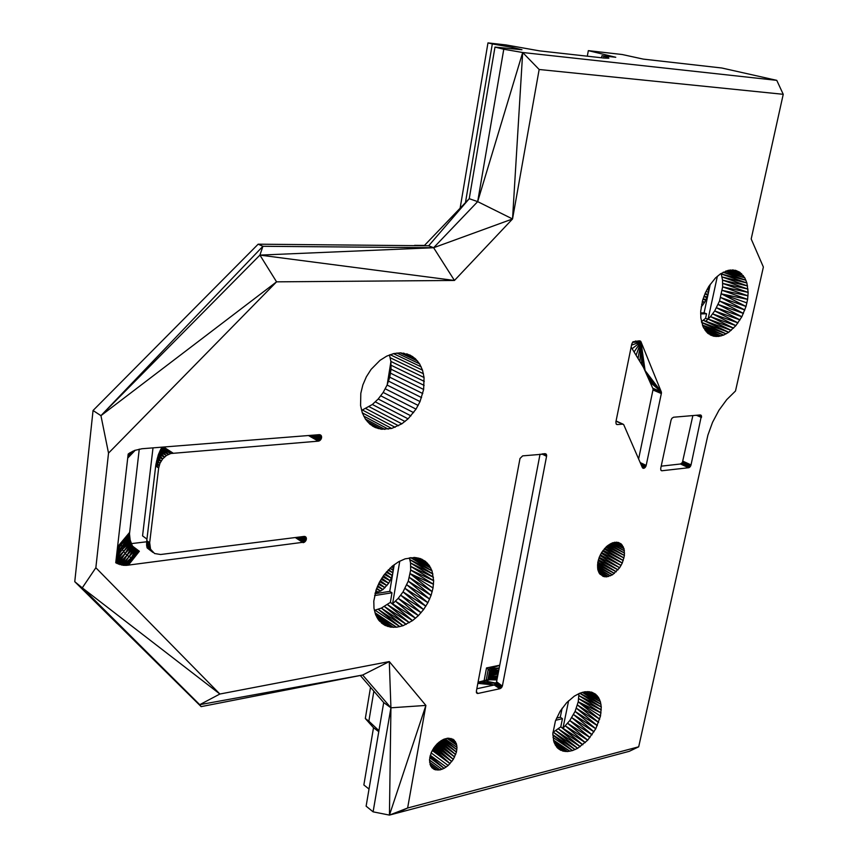 <?xml version="1.0" encoding="UTF-8"?>
<svg xmlns="http://www.w3.org/2000/svg" width="858" height="858" viewBox="0 0 858 858"><rect width="100%" height="100%" fill="white"/><g stroke="black" fill="none" stroke-linecap="round" stroke-linejoin="round"><path stroke-width="1.29" d="M717.363 276.265L708.054 319.208L705.576 318.286L701.447 321.707M721.138 273.455L722.543 280.116L722.629 286.872L719.54 301.029L714.682 310.939L710.499 316.623L705.769 321.257L703.292 320.334L728.721 332.282L735.864 325.654L741.838 316.752L746.02 306.467L747.608 299.356L748.144 292.406L746.9 282.979L744.755 277.777L739.8 272.243L735.542 270.313L728.217 270.334L720.452 273.863L715.443 278.003L708.805 286.411L705.265 293.093L702.648 300.257L700.707 311.154L700.825 317.986L703.077 326.812L707.571 333.108L713.802 336.239L710.134 334.845M700.643 313.921L706.552 313.76L704.086 312.848L700.664 312.945M710.263 284.255L704.086 312.848M706.552 313.76L705.576 318.286M702.981 299.238L705.748 300.203L708.515 292.31L709.18 285.864M703.185 298.627L705.92 299.828M703.86 296.578L706.895 297.64M704.107 295.967L707.035 297.254M708.601 286.776L709.191 286.99M704.911 293.972L707.818 295.002M706.07 291.441L708.515 292.31M539.156 69.487L512.537 218.962L454.45 280.459L276.566 281.842L108.526 453.11L95.849 567.749L219.884 694.025L389.296 661.572L425.89 705.426L407.625 808.011L638.695 746.814L707.893 435.135L712.537 422.34L718.94 410.274L726.737 399.635L735.499 391.001L763.373 267.031L751.19 238.985L783.236 94.305L539.156 69.487L522.683 52.51L776.769 80.352L783.236 94.305M638.62 458.944L653.142 389.103L643.468 367.396L631.134 347.136M692.867 415.572L682.389 462.516L680.491 463.996L661.196 466.162M776.769 80.352L721.835 68.007L643.243 59.105L622.264 54.526L588.352 50.643L615.765 57.271L601.962 55.727L601.576 57.808M708.376 287.162L709.158 287.376M707.303 289.028L708.976 289.629M702.391 301.297L704.622 302.273L705.748 300.203M702.316 301.598L704.622 302.273M702.262 301.801L704.461 302.552L701.179 307.025M701.662 304.3L702.927 304.858L701.64 304.418M116.988 563.524L125.15 553.485L115.744 562.784L128.174 454.064L129.644 453.003L134.62 450.429L141.945 448.745L319.283 434.674L321.45 436.1L320.956 439.339L318.318 441.151L170.828 453.507L166.473 455.48L162.709 458.848L159.996 463.191L158.655 467.975L149.667 542.728L150.558 549.206L154.569 553.517L160.618 554.504L304.086 536.432L305.738 536.936L306.36 538.159L306.038 540.293L304.59 542.074L126.555 565.347L131.371 557.657L123.059 565.272L115.744 562.784L123.627 551.522L116.023 560.371M153.014 447.865L142.557 535.875L146.943 539.092M381.606 623.101L385.07 625.407L390.551 627.123L396.621 627.219L403.003 625.718L412.516 620.634L418.393 615.615L423.595 609.545L427.885 602.713L431.081 595.398L433.033 587.955L433.655 580.694L432.035 570.881L429.3 565.497L425.375 561.336L420.431 558.612L414.671 557.464L405.126 558.837L398.595 561.765L392.288 566.162L383.923 575.064L379.472 582.11L376.19 589.65L373.798 601.093L373.981 608.258L375.589 614.639L378.517 619.959L385.07 625.407L381.392 622.929M434.352 769.519L439.929 769.926L444.101 768.36L448.187 765.486L453.335 759.341L456.424 752.134L456.992 747.468L456.295 743.403L453.024 739.264L447.715 738.191L443.565 739.349L437.398 743.618L433.891 747.779L431.263 752.552L429.483 759.834L430.598 765.915L434.352 769.519L431.649 767.492M139.264 449.12L129.483 533.848L130.169 540.068L132.347 545.838L125.15 553.485L118.35 564.156L126.995 555.201L121.396 565.036L129.086 556.606L123.059 565.272L126.555 565.347L138.181 550.847L133.837 547.565L139.35 551.276L132.615 546.224M599.227 557.325L601.673 552.413L606.767 546.321L612.666 542.76L618.243 542.406L621.246 543.993L624.056 548.755L624.42 555.523L622.286 563.02L619.648 567.739L599.227 557.314L597.79 562.419L597.79 569.455L599.206 573.155L603.153 576.437L606.66 576.866L612.505 574.785L619.648 567.739L600.01 555.566M424.056 377.499L422.522 370.195L419.594 363.835L415.379 358.719L410.092 355.094L400.622 352.831L393.736 353.582L386.754 356.113L380.019 360.339L371.085 369.39L366.355 376.801L362.87 384.91L360.81 393.318L360.575 405.566L362.323 412.923L365.487 419.23L369.895 424.184L375.354 427.563L381.574 429.247L391.688 428.442L401.834 423.82L408.086 418.843L416.033 409.137L420.034 401.576L423.637 389.468L424.056 377.499L390.883 361.443L391.034 369.208L389.746 377.198L387.097 385.049L383.183 392.438L378.206 399.013L372.361 404.483L361.572 410.414M552.852 735.049L572.49 750.578L577.681 748.283L587.698 740.197L595.784 728.764L600.493 716.044L601.276 707.013L600.407 701.747L598.466 697.393L595.527 694.143L591.72 692.17L584.759 691.784L579.6 693.296L574.313 696.149L566.688 702.659L560.156 711.207L555.437 720.881L552.831 733.687L553.882 741.88L557.389 747.897L562.945 751.115L567.503 751.544L572.49 750.578L553.002 737.505M476.651 692.974L478.067 693.436L499.839 688.727L502.37 686.11L546.567 456.306L545.945 453.936L522.661 455.866L520.002 458.472L476.362 691.269L477.348 693.436L476.63 692.953M673.573 417.224L700.171 414.95L701.394 415.776L691.033 464.918L688.599 467.739L661.765 470.774L660.821 470.002L660.735 468.339L671.063 420.088L671.889 418.307L673.573 417.224M746.943 302.906L721.621 293.951L746.02 306.467L720.709 297.511L744.851 309.985L719.54 301.029L743.457 313.427L718.135 304.461L741.838 316.752L716.516 307.775L740.014 319.916L714.682 310.939L738.019 322.898L712.666 313.889L735.864 325.654L710.499 316.623L733.579 328.153L708.182 319.09L731.188 330.373L705.769 321.257L728.721 332.282L723.648 335.081L718.596 336.433L713.802 336.239L710.317 334.942M652.981 388.299L661.271 391.816L640.99 341.816L639.628 340.851L632.957 341.806L631.767 344.037L615.872 421.954L616.173 424.024L617.352 424.56L616.173 424.024M650.696 382.743L661.271 391.816L661.432 393.082L646.181 465.411L645.044 467.546L643.318 468.318L642.342 467.524L623.712 424.656L616.065 421.031M617.352 424.56L622.887 424.131M415.379 245.656L414.296 245.645M390.905 361.701L387.194 384.792M370.517 687.312L365.315 718.521L373.509 727.723L363.856 784.952L369.015 789.06M414.586 245.345L424.463 245.442M460.124 208.204L487.966 42.9L492.31 43.951L465.454 202.649M607.024 58.258L607.239 57.121L608.869 58.172L603.914 58.044L539.596 50.879L505.93 44.916L487.966 42.9M360.306 675.493L383.708 702.552L366.119 806.166L373.101 811.84L389.435 815.1L407.625 808.011L396.332 813.266L389.435 815.1L425.89 705.426L390.926 707.807L373.101 811.84M424.174 245.742L469.24 198.691L494.98 47.093L521.964 49.732L512.398 47.426L512.183 48.649M494.98 47.093L503.775 49.238L477.67 201.63L512.537 218.962L433.622 247.726L428.668 245.785L469.24 198.691L477.67 201.63L433.622 247.726L262.913 246.289L259.92 255.105L276.566 281.842L100.944 415.669L259.92 255.105L454.45 280.459L433.622 247.726L259.92 255.105M512.087 48.638L512.301 47.415L492.31 43.951M378.925 730.673L368.854 721.16L373.874 691.183M373.509 727.723L378.764 731.67L373.509 727.723M365.315 718.521L368.854 721.16M383.708 702.552L390.926 707.807L362.655 675.031L201.137 706.627L74.764 581.681L93.05 410.499L100.944 415.669L262.913 246.289L258.161 244.187L93.05 410.499M428.668 245.785L258.161 244.187M546.203 454.193L545.109 453.668M544.723 453.689L546.407 454.515L544.776 453.678M546.407 454.515L544.637 453.689M544.154 453.743L546.557 454.901L544.283 453.732M546.557 454.901L543.993 453.753M543.404 453.818L546.632 455.341L543.618 453.796M542.803 453.871L546.632 455.812L543.05 453.85M546.632 455.812L542.492 453.903M542.202 453.936L546.567 456.306L541.87 453.968M540.047 454.15L496.535 682.013L494.251 685.016L477.842 683.343M496.46 682.271L502.37 686.11L496.6 681.756M476.351 692.277L478.067 693.436L476.362 692.331M477.691 693.479L476.437 692.61M502.37 686.11L496.374 682.539L501.951 687.011L496.139 683.075M501.951 687.011L495.86 683.569M501.662 687.43L495.549 684.019M501.34 687.816L495.184 684.405M494.626 684.845L500.214 688.599L495.002 684.577L500.975 688.137M500.214 688.599L494.433 684.952L499.839 688.727L494.251 685.016L481.703 682.271L489.414 679.772L497.801 675.418M477.874 683.183L481.703 682.271L495.988 683.354M640.808 341.473L639.307 340.873M638.738 340.894L640.99 341.816L638.792 340.894M637.923 340.926L640.99 341.816L638.695 340.894M640.572 341.194L639.746 340.862M623.198 424.227L616.076 420.988M622.533 424.12L616.033 421.16M616.409 424.281L617.009 424.549M640.207 462.591L646.181 465.411M640.497 463.256L646.053 465.883M640.797 463.953L645.87 466.344M641.098 464.639L645.634 466.784M641.387 465.315L645.355 467.192M641.655 465.948L645.044 467.546M641.913 466.527L644.701 467.846M642.127 467.02L644.358 468.082M642.31 467.438L643.993 468.232M642.481 467.76L643.65 468.318M642.696 468.018L643.318 468.318M653.067 390.036L661.357 393.554M653.142 389.553L661.432 393.082M653.142 389.103L661.443 392.621M653.088 388.674L661.389 392.203M700.407 414.961L701.029 415.229M700.042 414.961L701.233 415.465M699.581 415.004L701.394 415.776M698.959 415.058L701.501 416.141M698.197 415.122L701.544 416.548M697.329 415.197L701.533 416.988M696.385 415.272L701.458 417.449M682.925 461.186L691.033 464.918M661.164 470.495L661.765 470.774M660.95 470.238L662.086 470.774M680.491 463.996L688.599 467.739M680.823 463.921L688.931 467.664M681.166 463.77L689.264 467.513M681.499 463.545L689.607 467.288M681.82 463.256L689.929 466.988M682.121 462.912L690.229 466.645M682.389 462.516L690.497 466.248M682.614 462.087L690.722 465.819M682.796 461.647L690.905 465.368M119.82 564.661L126.995 555.201L132.347 545.838L137.023 550.278L134.02 548.005M134.534 548.498L139.35 551.276L128.357 565.186L138.181 550.847L124.785 565.379M133.869 547.854L138.181 550.847M303.153 542.664L295.291 537.537M131.317 543.618L146.643 541.784M305.738 536.936L305.201 536.593M306.016 537.28L304.74 536.454M306.231 537.698L304.268 536.432M306.36 538.159L303.753 536.475M306.403 538.663L303.131 536.55M306.36 539.199L302.413 536.647M321.578 437.687L316.613 434.888M321.45 438.256L315.626 434.963M321.246 438.813L314.596 435.049M320.956 439.339L313.535 435.135M320.613 439.822L312.494 435.21M320.216 440.251L311.486 435.296M319.766 440.604L310.553 435.371M319.294 440.873L309.717 435.435M318.811 441.066L309.009 435.489M318.318 441.151L308.451 435.532M162.344 447.125L173.048 453.11L163.653 447.029M320.956 435.296L319.98 434.738M321.235 435.66L319.498 434.684M321.45 436.1L318.962 434.706M321.568 436.593L318.307 434.749M321.621 437.13L317.514 434.813M306.242 539.746L301.608 536.743M306.038 540.293L300.74 536.851M305.759 540.808L299.85 536.969M305.416 541.28L298.949 537.076M305.03 541.709L298.069 537.194M304.59 542.074L297.243 537.301M304.118 542.353L296.493 537.387M303.635 542.556L295.828 537.473M587.301 56.21L588.288 50.879M108.526 453.11L100.944 415.669M95.849 567.749L82.271 587.859L74.764 581.681M82.271 587.859L219.884 694.025L199.732 704.686L201.137 706.627L82.271 587.859L199.732 704.686L362.655 675.031L389.296 661.572L390.926 707.807L389.435 815.1M156.113 463.202L159.138 465.562L155.877 464.618L158.655 467.975L155.695 466.001L155.877 464.618L158.43 454.526L162.033 447.157M159.138 465.562L156.403 461.743L159.996 463.191L156.735 460.274L161.197 460.928L157.1 458.805M161.197 460.928L157.518 457.346L162.709 458.848L157.958 455.909M162.709 458.848L158.43 454.526L164.489 457.014L158.923 453.185M164.489 457.014L159.438 451.919L166.473 455.48L159.974 450.729L168.608 454.3L160.51 449.635M168.608 454.3L161.057 448.648L170.828 453.507L161.594 447.769M170.828 453.507L162.291 447.136M146.557 543.06L149.582 545.023L146.632 541.87L149.667 542.728L146.772 540.594L146.975 547.49L152.939 552.413L147.222 548.005L151.587 550.954L146.654 546.074M149.582 545.023L146.536 544.176L149.882 547.211L146.568 545.184L150.558 549.206M151.587 550.954L146.975 547.49M155.695 466.001L146.772 540.594M132.293 451.48L127.896 456.467M132.379 451.426L128.014 455.416M132.615 451.308L127.96 455.898M134.792 450.364L127.821 457.142M135.296 450.193L127.713 458.108M129.279 453.26L128.132 454.429M129.923 452.831L128.089 454.815M117.342 548.841L121.278 544.691L117.428 548.112M117.525 547.2L129.483 533.848L117.246 549.71M129.59 532.421L117.567 546.857M116.967 552.091L121.654 547.05L129.483 535.349L121.278 544.691L117.128 550.729M116.527 555.941L122.447 549.345L129.837 538.47L116.827 553.313M116.248 558.429L123.627 551.522L130.609 541.655L122.447 549.345L116.334 557.689M137.023 550.278L131.371 557.657L135.896 549.592L129.086 556.606L131.371 557.657M134.845 548.798L129.086 556.606L133.891 547.887L126.995 555.201L129.086 556.606M133.054 546.889L126.995 555.201L125.15 553.485L131.789 544.766M131.156 543.232L123.627 551.522L125.15 553.485L131.156 543.232M130.169 540.068L122.447 549.345L123.627 551.522M129.601 536.894L116.656 554.815M389.478 354.955L390.883 361.443M412.859 356.703L406.746 353.807M415.379 358.719L403.528 353.099M417.631 361.1L400.236 352.853M419.594 363.835L396.889 353.035M421.224 366.881L393.5 353.646M422.522 370.195L390.133 354.676M423.466 373.745L390.261 357.765M424.281 381.392L391.141 365.272M424.142 385.403L391.034 369.208M423.637 389.468L390.572 373.198M422.779 393.554L389.746 377.198M421.578 397.608L388.588 381.166M420.034 401.576L387.097 385.049M418.178 405.437L385.285 388.824M416.033 409.137L383.183 392.438M413.62 412.623L380.813 395.849M410.961 415.873L378.206 399.013M408.086 418.843L375.375 401.909M405.03 421.503L372.361 404.483M401.834 423.82L369.197 406.735M398.509 425.761L365.916 408.612M395.12 427.305L362.569 410.103M391.688 428.442L362.291 412.837M388.266 429.15L363.653 416.044M384.877 429.418L365.336 418.983M381.574 429.247L367.342 421.632M378.378 428.625L369.659 423.949M375.354 427.563L372.318 425.943M454.386 740.336L452.659 739.092M455.48 741.73L450.9 738.427M456.295 743.403L449.034 738.18M456.799 745.334L447.061 738.32M456.992 747.468L445.023 738.824M443.404 739.435L456.864 749.753L444.112 739.156M456.864 749.753L442.942 739.682M442.213 740.057L456.424 752.134L441.409 740.486M456.424 752.134L440.873 740.862M439.468 741.838L455.673 754.568L440.304 741.258M455.673 754.568L438.867 742.342M438.427 742.728L454.633 756.992L437.601 743.446M454.633 756.992L436.958 744.09M435.832 745.302L453.335 759.341L436.625 744.454M453.335 759.341L435.199 746.063M434.92 746.428L451.801 761.582L434.223 747.35M451.801 761.582L433.612 748.23M432.786 749.57L450.075 763.641L433.376 748.605M450.075 763.641L432.25 750.525M436.068 770.023L430.641 765.969M437.934 770.162L429.944 764.188M439.929 769.926L429.558 762.183M442.009 769.315L429.493 760.006M429.901 756.917L444.101 768.36L429.74 757.689M444.101 768.36L430.115 755.995M446.181 767.073L430.287 755.308M448.187 765.486L431.134 752.895M391.72 566.677L393.103 567.653L392.867 572.812L391.345 578.153L388.674 583.247L382.968 589.564L375.021 593.597M392.803 565.765L393.103 567.653L391.58 566.806M390.186 568.06L393.146 570.184L389.843 568.371M388.545 569.669L392.867 572.812L394.23 564.682M388.031 570.216L392.867 572.812L389.757 591.366L391.977 592.803L390.369 602.38L381.338 608.107L374.378 610.36M386.819 571.503L392.256 575.482L386.164 572.254M385.113 573.573L391.345 578.153L384.373 574.495M383.408 575.793L390.143 580.748L382.679 576.876M381.778 578.174L388.674 583.247L381.091 579.311M380.298 580.694L386.958 585.574L379.665 581.788M378.925 583.247L385.049 587.698L378.442 584.244M377.702 585.778L382.968 589.564L377.381 586.604M376.726 588.277L380.77 591.151L376.501 588.856M375.911 590.604L378.475 592.417L375.804 590.947M375.278 592.717L376.158 593.328L375.246 592.814M484.062 680.92L486.507 667.932L488.234 669.176L486.121 680.394M499.753 665.218L486.507 667.932M618.35 542.449L621.246 543.993L618.178 542.395M616.376 542.159L622.425 545.291L616.73 542.192M614.467 542.31L623.369 546.889L615.014 542.245M612.483 542.846L624.056 548.755L613.234 542.621M610.478 543.736L624.463 550.847L611.389 543.307M608.494 544.969L624.581 553.11L609.545 544.304M606.585 546.503L624.42 555.523L607.711 545.581M604.772 548.305L623.97 558L605.941 547.136M603.099 550.332L623.251 560.521L604.246 548.938M601.608 552.541L622.286 563.02L602.67 550.965M600.31 554.879L621.074 565.443L601.244 553.185M598.401 559.77L618.05 569.862L598.981 558.043M597.833 562.226L616.301 571.771L598.208 560.585M597.533 564.618L614.435 573.423L597.704 563.138M597.5 566.902L612.505 574.785L597.5 565.636M597.736 569.047L610.531 575.825L597.597 568.028M598.24 570.999L608.569 576.522L598.015 570.238M599.002 572.726L606.66 576.866L598.755 572.232M600.021 574.206L604.847 576.833L599.817 573.938M638.695 746.814L629.246 751.329L396.332 813.266M503.775 49.238L522.683 52.51L512.537 218.962M556.563 718.125L560.285 717.234L562.451 718.661L560.778 726.844L552.917 732.4M562.119 708.247L560.285 717.234M555.684 720.28L562.451 718.661M375 593.693L389.757 591.366M374.614 595.559L391.977 592.803M375.096 610.242L399.796 626.662L378.217 609.352L403.003 625.718L381.338 608.107L406.22 624.377L384.427 606.52L409.405 622.683L387.441 604.611L412.516 620.634L390.369 602.38L392.589 603.828L399.764 561.164M552.852 734.791L575.075 749.592L553.346 732.196L577.681 748.283L555.866 730.684L580.276 746.675L558.354 728.892L582.829 744.765L560.778 726.844L562.945 728.281L568.618 700.75M433.033 587.955L410.21 573.691L432.218 591.677L409.405 577.413L431.081 595.398L408.269 581.145L429.633 599.088L406.821 584.824L427.885 602.713L405.073 588.427L425.858 606.209L403.035 591.913L423.595 609.545L400.74 595.227L421.085 612.698L398.219 598.348L418.393 615.615L395.484 601.222L415.519 618.275L392.589 603.828L398.219 598.348L403.035 591.913L408.269 581.145L410.671 570.012L410.542 562.966L409.395 557.818M600.493 716.044L578.238 701.812L599.688 719.219L577.445 705.008L598.627 722.425L576.383 708.215L597.318 725.621L575.075 711.411L595.784 728.764L573.53 714.553L594.026 731.831L571.76 717.61L592.084 734.78L569.798 720.548L589.972 737.58L567.653 723.326L587.698 740.197L565.358 725.911L585.317 742.599L562.945 728.281L569.798 720.548L575.075 711.411L578.238 701.812L578.957 693.607M379.654 621.246L387.719 626.469L379.161 620.688M378.078 619.272L390.551 627.123L377.423 618.264M376.748 617.127L393.532 627.38L376.04 615.604M375.665 614.821L396.621 627.219L374.978 612.73M421.718 559.202L422.34 559.48M418.125 557.979L427.477 563.245L419.53 558.365M414.543 557.464L429.3 565.497L416.688 557.721M410.918 557.603L430.823 568.05L413.738 557.486M410.21 573.691L433.515 584.277L410.671 570.012L433.655 580.694L410.778 566.43L433.462 577.241L410.542 562.966L432.915 573.959L409.963 559.684L432.035 570.881L410.682 557.636M708.461 333.762L716.162 336.529L708.032 333.451M705.426 330.727L718.596 336.433L706.273 331.767M703.85 328.271L721.106 335.939L704.761 329.794M702.584 325.504L723.648 335.081L703.474 327.563M701.651 322.49L726.19 333.859L702.434 325.085M728.721 332.282L701.63 322.404M732.989 269.927L739.8 272.243L732.324 269.927M730.587 269.959L741.666 273.756L729.493 270.131M728.152 270.356L743.318 275.611L726.415 270.892M725.643 271.128L744.755 277.777L723.455 272.125M723.133 272.276L745.956 280.244L721.342 274.013L746.9 282.979L722.082 276.962L747.586 285.939L722.543 280.116L747.994 289.092L722.726 283.43L748.144 292.406L722.629 286.872L748.015 295.838L722.264 290.39L747.608 299.356L721.621 293.951M556.628 746.986L562.945 751.115L556.327 746.61M555.469 745.334L565.165 751.501L555.083 744.658M554.525 743.489L567.503 751.544L554.118 742.47M553.775 741.473L569.959 751.233L553.421 740.079M590.99 692.009L597.114 695.624L591.602 692.149M588.374 691.623L598.466 697.393L589.446 691.687M585.606 691.709L599.57 699.452L587.162 691.569M582.743 692.245L600.407 701.747L584.759 691.795M579.826 693.221L600.986 704.279L582.271 692.352M578.238 701.812L601.029 712.923L578.753 698.691L601.286 709.898L578.989 695.656L601.276 707.013L579.718 693.253M478.056 682.185L488.084 679.643L490.658 677.841L491.827 674.367L491.355 676.865M498.605 671.224L491.462 673.09L491.827 674.367L498.198 673.391M499.174 668.232L489.65 670.473L490.733 671.782L489.382 678.893M498.316 672.769L491.462 673.09L490.733 671.782L498.712 670.666M498.809 670.173L489.65 670.473L488.234 669.176L499.249 667.878M491.462 673.09L490.54 677.938M489.65 670.473L487.902 679.708M603.721 58.022L604.064 56.231L605.834 56.703L605.544 58.183M601.962 55.727L604.064 56.231M607.239 57.121L605.834 56.703M608.268 57.475L608.118 58.258M705.158 293.382L707.925 294.605M707.024 289.511L708.912 290.025M476.834 688.749L494.251 685.016M496.117 683.118L485.714 681.102M496.943 679.922L489.414 679.772L497.104 679.107M497.265 678.26L492.792 678.303L497.361 677.734M497.576 676.619L495.838 676.694L497.619 676.404M632.507 342.342L640.99 341.816L635.446 341.034M632.185 348.67L640.99 341.816L631.542 345.12M636.218 354.858L640.99 341.816L634.234 351.748M639.982 361.111L640.99 341.816L638.138 357.979M643.468 367.396L640.99 341.816L641.763 364.253M640.99 341.816L645.087 370.517L661.271 391.816L646.621 373.616M649.431 379.74L661.271 391.816L648.069 376.694M121.278 544.691L122.447 549.345M477.67 201.63L522.683 52.51M385.07 625.407L381.596 623.09M412.516 620.634L392.589 603.828M729.375 270.152L741.666 273.756M560.896 750.375L558.097 748.498M582.829 744.765L562.945 728.281M480.362 682.593L484.223 680.887L485.006 681.306M485.564 681.145L484.223 680.887L485.242 681.241M486.722 680.737L484.223 680.887L486.003 680.995M490.486 679.3L488.084 679.643M487.988 680.287L486.293 680.34M495.677 676.769L490.658 677.841L493.876 677.723M492.245 678.539L489.543 678.807M498.08 674.002L491.816 675.6M496.921 675.986L491.419 676.758M499.731 665.358L488.234 669.176"/></g></svg>
